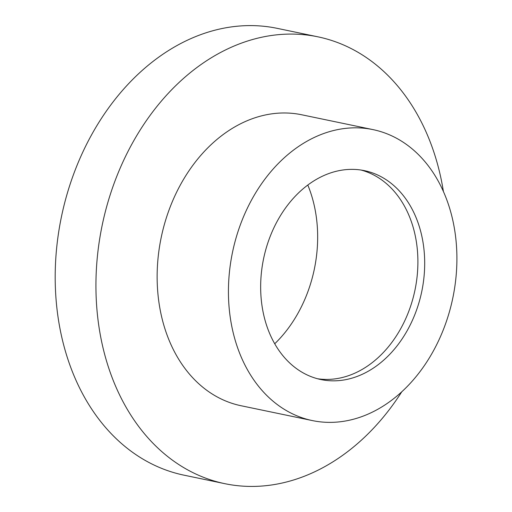 <?xml version="1.0" encoding="UTF-8"?>
<svg xmlns="http://www.w3.org/2000/svg" width="512" height="512" viewBox="0 0 512 512"><rect width="100%" height="100%" fill="white"/><g stroke="black" fill="none" stroke-linecap="round" stroke-linejoin="round"><path stroke-width="0.77" d="M274.739 343.757A121.171 91.725 101.8 0 0 307.795 185.03M361.011 170.035A106.694 80.768 -78.2 0 1 414.957 290.157A106.694 80.768 -78.2 0 1 317.549 378.752M270.458 235.731A106.694 80.768 -78.2 0 1 364.429 170.65A106.694 80.768 -78.2 0 1 421.747 291.571A106.694 80.768 -78.2 0 1 320.922 379.552A106.694 80.768 -78.2 0 1 270.458 235.731M242.086 220.262A148.608 112.493 -78.2 0 1 372.973 129.613A148.608 112.493 -78.2 0 1 452.806 298.035A148.608 112.493 -78.2 0 1 312.378 420.589A148.608 112.493 -78.2 0 1 242.086 220.262M312.378 420.589L241.082 405.741A148.608 112.493 -78.2 0 1 170.79 205.414A148.608 112.493 -78.2 0 1 301.677 114.765L372.973 129.613M401.722 391.872A228.218 172.762 -78.2 0 1 224.851 483.68A228.218 172.762 -78.2 0 1 116.902 176.038A228.218 172.762 -78.2 0 1 317.907 36.826A228.218 172.762 -78.2 0 1 443.424 191.61M224.851 483.68L184.109 475.194A228.218 172.762 -78.2 0 1 76.16 167.552A228.218 172.762 -78.2 0 1 277.165 28.346L317.907 36.826"/></g></svg>
